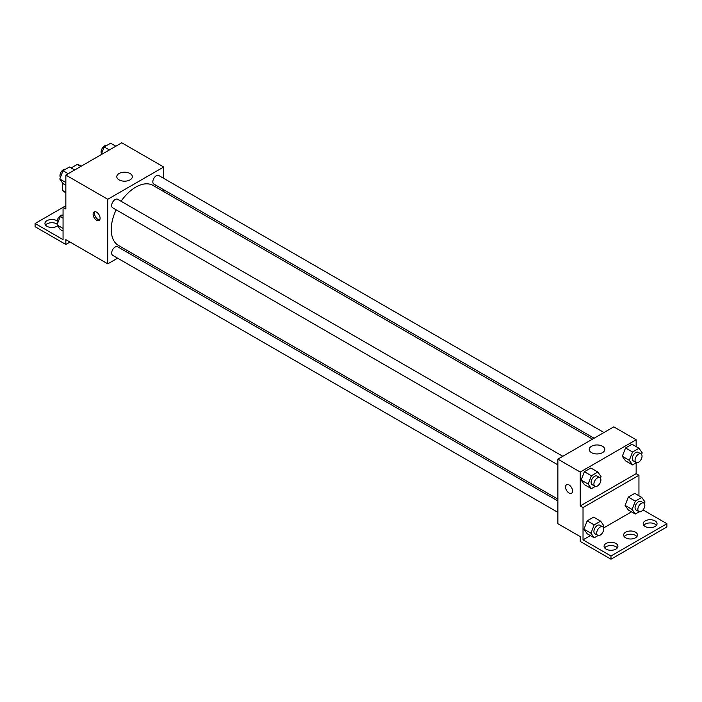 <?xml version="1.0" encoding="UTF-8"?>
<svg xmlns="http://www.w3.org/2000/svg" width="702" height="702" viewBox="0 0 702 702"><rect width="100%" height="100%" fill="white"/><g stroke="black" fill="none" stroke-linecap="round" stroke-linejoin="round"><path stroke-width="1.05" d="M71.174 167.962L77.325 164.408A15.312 8.836 120 0 1 79.098 165.04L81.16 166.234M65.848 192.357L62.355 190.339A15.312 8.836 120 0 0 63.785 191.558L65.848 192.752M62.355 190.339L62.355 182.687M80.818 166.427L77.325 164.408M65.848 205.739L63.057 207.353L63.057 239.636L35.1 223.49L63.057 207.353L65.848 208.968L65.848 175.07L121.762 142.796L163.698 167.006L163.698 178.343M96.604 220.261A4.94 2.852 60 0 1 93.375 215.909A4.94 2.852 60 0 1 94.129 211.951A4.94 2.852 60 0 1 99.07 214.803A4.94 2.852 60 0 1 99.07 220.507A4.94 2.852 60 0 1 96.604 220.261M35.1 223.49L35.1 226.72L65.848 244.471L65.848 239.636L107.783 263.847L107.783 199.28L65.848 175.07M562.811 456.282L117.638 199.263A4.94 2.852 120 0 0 113.829 200.588A4.94 2.852 120 0 0 111.671 205.563A4.94 2.852 120 0 0 112.697 207.827L557.871 464.847M557.871 500.947L117.638 246.779A4.94 2.852 120 0 0 113.829 248.104A4.94 2.852 120 0 0 111.671 253.08A4.94 2.852 120 0 0 112.697 255.344L557.871 512.363M129.063 251.562L127.492 252.466M117.603 258.178L107.783 263.847M163.698 189.751L163.698 191.576M107.783 199.28L163.698 167.006M603.966 432.529L158.784 175.509A4.94 2.852 120 0 0 154.975 176.834A4.94 2.852 120 0 0 152.825 181.8A4.94 2.852 120 0 0 153.843 184.064L594.085 438.232M592.506 439.145L153.054 185.433A34.635 19.998 120 0 0 121.069 201.246M116.128 209.81A34.635 19.998 120 0 0 111.249 229.563A34.635 19.998 120 0 0 118.427 245.419L557.871 499.131M130.054 173.517A7.775 4.493 180 0 1 132.336 176.685A7.775 4.493 180 0 1 124.561 181.177A7.775 4.493 180 0 1 116.786 176.685A7.775 4.493 180 0 1 121.586 172.543A7.775 4.493 180 0 1 130.054 173.517M94.937 211.723A4.94 2.852 -120 0 0 98.008 219.454A4.94 2.852 -120 0 0 99.675 219.928M65.848 244.471L70.042 242.058M45.542 225.105A6.915 3.993 180 0 1 56.765 223.894A6.915 3.993 180 0 1 57.266 224.219M57.573 225.754A6.915 3.993 180 0 1 49.824 227.308A6.915 3.993 180 0 1 44.954 223.49A6.915 3.993 180 0 1 49.228 219.805A6.915 3.993 180 0 1 56.765 220.665A6.915 3.993 180 0 1 57.204 220.946M636.152 462.82L636.152 473.666L580.238 505.949L583.029 507.555L583.029 539.838L610.986 555.984L610.986 559.204L580.238 541.453L580.238 536.609L557.871 523.701L557.871 459.134L613.785 426.86L636.152 439.768L636.152 446.63M566.584 484.713A4.94 2.852 -120 0 0 565.83 488.68A4.94 2.852 -120 0 0 569.059 493.032A4.94 2.852 60 0 1 565.83 488.68A4.94 2.852 60 0 1 566.584 484.713A4.94 2.852 60 0 1 571.525 487.574A4.94 2.852 60 0 1 571.525 493.278A4.94 2.852 60 0 1 569.059 493.032A4.94 2.852 -120 0 0 571.525 493.278M580.238 505.949L580.238 472.051L557.871 459.134M622.314 456.282L625.543 460.872L622.314 456.282L625.543 447.964L622.314 456.282L629.299 460.319L632.528 451.991L638.987 448.271L642.216 452.86L641.593 454.457M631.993 444.234L625.543 447.964L631.993 444.234L638.987 448.271M581.159 480.036L584.389 484.634L581.159 480.036L584.389 471.718L581.159 480.036L588.153 484.073L591.382 475.754L597.832 472.025L601.061 476.623L600.447 478.22M590.847 467.988L584.389 471.718L590.847 467.988L597.832 472.025M580.238 472.051L636.152 439.768M602.509 446.279A7.775 4.493 180 0 1 604.782 449.456A7.775 4.493 180 0 1 597.007 453.94A7.775 4.493 180 0 1 589.232 449.456A7.775 4.493 180 0 1 594.032 445.305A7.775 4.493 180 0 1 602.509 446.279M636.152 473.666L638.943 475.28L638.943 495.761M643.023 509.915L666.9 523.701L666.9 526.93L610.986 559.204M666.9 523.701L610.986 555.984M624.227 536.609A6.915 3.993 180 0 1 635.45 535.398A6.915 3.993 180 0 1 636.889 536.609M643.795 525.315A6.915 3.993 180 0 1 650.122 522.937A6.915 3.993 180 0 1 656.458 525.315M604.659 547.911A6.915 3.993 180 0 1 610.986 545.533A6.915 3.993 180 0 1 617.321 547.911M638.943 475.28L583.029 507.555M583.959 529.168L587.188 533.766L583.959 529.168L587.188 520.849L583.959 529.168L590.944 533.204L594.173 524.885L600.631 521.156L603.86 525.754L603.237 527.351M593.638 517.12L587.188 520.849L593.638 517.12L600.631 521.156M625.105 505.414L628.334 510.003L625.105 505.414L628.334 497.095L625.105 505.414L632.098 509.45L635.328 501.123L641.777 497.402L645.006 501.991L644.392 503.588M634.792 493.366L628.334 497.095L634.792 493.366L641.777 497.402M631.519 511.846L603.544 528.001M590.373 535.6L583.029 539.838M635.45 532.177A6.915 3.993 180 0 1 637.477 534.994A6.915 3.993 180 0 1 630.554 538.996A6.915 3.993 180 0 1 623.639 534.994A6.915 3.993 180 0 1 627.913 531.309A6.915 3.993 180 0 1 635.45 532.177M645.235 526.526A6.915 3.993 180 0 1 643.207 523.701A6.915 3.993 180 0 1 650.122 519.708A6.915 3.993 180 0 1 657.046 523.701A6.915 3.993 180 0 1 652.772 527.386A6.915 3.993 180 0 1 645.235 526.526M606.098 549.122A6.915 3.993 180 0 1 604.071 546.296A6.915 3.993 180 0 1 610.986 542.304A6.915 3.993 180 0 1 617.909 546.296A6.915 3.993 180 0 1 613.636 549.982A6.915 3.993 180 0 1 606.098 549.122M595.305 486.398L591.382 488.662L588.153 484.073M599.877 477.685L597.077 476.07A4.94 2.852 120 0 0 593.269 477.386A4.94 2.852 120 0 0 591.11 482.362A4.94 2.852 120 0 0 592.137 484.626L594.927 486.24A4.94 2.852 120 0 0 599.877 483.388A4.94 2.852 120 0 0 599.877 477.685A4.94 2.852 120 0 0 596.068 479.001A4.94 2.852 120 0 0 593.91 483.976A4.94 2.852 120 0 0 594.927 486.24M591.382 488.662L584.389 484.634M591.382 475.754L584.389 471.718M636.46 462.644L632.528 464.908L629.299 460.319M641.023 453.922L638.232 452.307A4.94 2.852 120 0 0 634.424 453.632A4.94 2.852 120 0 0 632.265 458.608A4.94 2.852 120 0 0 633.283 460.872L636.082 462.486A4.94 2.852 120 0 0 641.023 459.626A4.94 2.852 120 0 0 641.023 453.922A4.94 2.852 120 0 0 637.214 455.247A4.94 2.852 120 0 0 635.056 460.222A4.94 2.852 120 0 0 636.082 462.486M632.528 464.908L625.543 460.872M632.528 451.991L625.543 447.964M598.104 535.529L594.173 537.793L590.944 533.204M602.667 526.816L599.877 525.201A4.94 2.852 120 0 0 596.068 526.518A4.94 2.852 120 0 0 593.91 531.493A4.94 2.852 120 0 0 594.927 533.757L597.727 535.372A4.94 2.852 120 0 0 602.667 532.52A4.94 2.852 120 0 0 602.667 526.816A4.94 2.852 120 0 0 598.859 528.132A4.94 2.852 120 0 0 596.7 533.108A4.94 2.852 120 0 0 597.727 535.372M594.173 537.793L587.188 533.766M594.173 524.885L587.188 520.849M639.25 511.776L635.328 514.039L632.098 509.45M643.822 503.053L641.023 501.439A4.94 2.852 120 0 0 637.214 502.764A4.94 2.852 120 0 0 635.056 507.739A4.94 2.852 120 0 0 636.082 510.003L638.881 511.618A4.94 2.852 120 0 0 643.822 508.757A4.94 2.852 120 0 0 643.822 503.053A4.94 2.852 120 0 0 640.013 504.378A4.94 2.852 120 0 0 637.855 509.354A4.94 2.852 120 0 0 638.881 511.618M635.328 514.039L628.334 510.003M635.328 501.123L628.334 497.095M65.848 185.258L63.013 183.617L59.784 179.028L63.013 170.709L69.472 166.979L74.666 169.981M65.848 182.529L59.784 179.028M68.217 173.71L63.013 170.709M65.54 169.243A4.94 2.852 120 0 0 61.881 170.981A4.94 2.852 120 0 0 59.951 175.702A4.94 2.852 120 0 0 60.407 177.43M101.167 154.686L104.168 146.946L110.618 143.217L115.821 146.227M109.363 149.947L104.168 146.946M106.695 145.489A4.94 2.852 120 0 0 103.036 147.218A4.94 2.852 120 0 0 101.106 151.948A4.94 2.852 120 0 0 101.553 153.668M63.057 231.16L60.223 229.519L56.994 224.93L60.223 216.611L63.057 214.97M63.057 228.431L56.994 224.93M63.057 218.243L60.223 216.611M62.75 215.145A4.94 2.852 120 0 0 59.091 216.883A4.94 2.852 120 0 0 57.16 221.604A4.94 2.852 120 0 0 57.608 223.333"/></g></svg>
